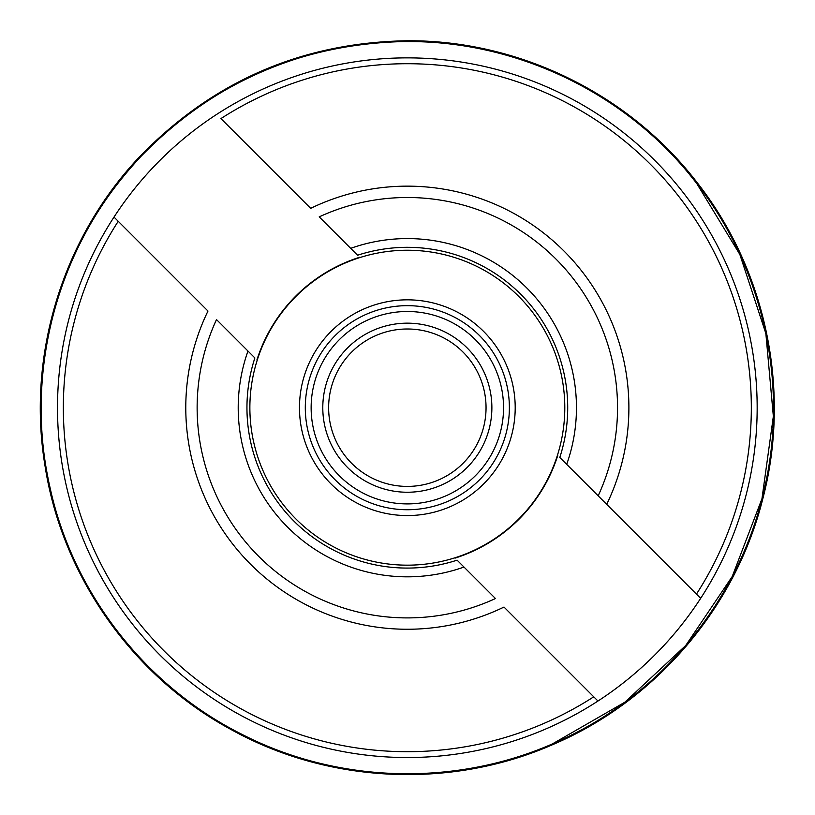 <?xml version="1.0" encoding="UTF-8"?>
<svg xmlns="http://www.w3.org/2000/svg" width="815" height="815" viewBox="0 0 815 815"><rect width="100%" height="100%" fill="white"/><g stroke="black" fill="none" stroke-linecap="round" stroke-linejoin="round"><path stroke-width="1.22" d="M299.472 407.704A107.865 107.865 0 0 1 461.27 314.284A107.865 107.865 0 0 1 461.27 501.113A107.865 107.865 0 0 1 299.472 407.704M357.571 255.238L350.684 248.351L357.571 255.238A160.372 160.372 0 0 1 559.793 457.47L566.69 464.356L559.793 457.47M319.205 216.871L350.684 248.351A169.123 169.123 0 0 1 566.69 464.356L606.696 504.363A221.558 221.558 0 0 0 310.678 208.345L220.926 118.593A344.001 344.001 0 0 1 696.448 594.115L700.666 598.332A349.829 349.829 0 0 1 597.966 701.032L593.748 696.815L597.966 701.032A349.829 349.829 0 0 1 114.008 217.075A349.829 349.829 0 0 1 757.166 407.704A349.829 349.829 0 0 1 700.666 598.332L598.169 495.836A210.199 210.199 0 0 0 319.205 216.871M457.103 560.16L463.99 567.057L457.103 560.16A160.372 160.372 0 0 1 254.871 357.938L247.984 351.051L254.871 357.938M463.99 567.057L495.469 598.536A210.199 210.199 0 0 1 216.505 319.572L247.984 351.051A169.123 169.123 0 0 0 463.99 567.057M503.996 607.063L593.748 696.815A344.001 344.001 0 0 1 118.226 221.293L207.978 311.045A221.558 221.558 0 0 0 503.996 607.063M359.609 257.275A157.815 157.815 0 0 0 256.908 359.975M114.008 217.075L118.226 221.293L114.008 217.075M455.065 558.122A157.815 157.815 0 0 0 557.766 455.432M486.046 407.704A78.709 78.709 0 0 0 407.337 328.995A78.709 78.709 0 0 0 328.628 407.704A78.709 78.709 0 0 0 407.337 486.412A78.709 78.709 0 0 0 486.046 407.704M518.676 296.365A157.458 157.458 0 0 1 448.087 559.803A157.458 157.458 0 0 1 255.238 366.954A157.458 157.458 0 0 1 518.676 296.365M311.136 407.704A96.201 96.201 0 0 0 455.442 491.017A96.201 96.201 0 0 0 455.442 324.39A96.201 96.201 0 0 0 311.136 407.704M322.791 407.704A84.546 84.546 0 0 1 449.605 334.486A84.546 84.546 0 0 1 449.605 480.921A84.546 84.546 0 0 1 322.791 407.704M305.299 407.704A102.038 102.038 0 0 0 458.356 496.07A102.038 102.038 0 0 0 458.356 319.337A102.038 102.038 0 0 0 305.299 407.704M407.337 41.473C518.839 40.781 628.925 94.713 696.713 183.243C765.601 270.916 790.458 390.956 762.066 498.78C734.998 606.951 655.382 700.167 552.784 743.81C450.726 788.726 328.282 782.95 230.9 728.63C132.865 675.523 62.378 575.227 45.62 464.998C27.496 354.973 63.539 237.807 140.363 157C213.438 81.704 302.426 43.195 407.337 41.473C518.829 40.791 628.915 94.723 696.713 183.243C765.591 270.916 790.448 390.956 762.056 498.78C734.987 606.941 655.382 700.156 552.784 743.81C450.726 788.716 328.282 782.94 230.91 728.63C132.876 675.513 62.388 575.227 45.62 464.988C27.506 354.973 63.55 237.817 140.374 157.01C213.438 81.714 302.426 43.205 407.337 41.483M689.439 174.329L696.631 183.304L739.826 254.423L765.856 333.457L773.354 416.322L761.954 498.749L732.237 576.48L685.741 645.48L624.861 702.204L552.743 743.718M407.337 41.575C514.927 40.974 621.325 91.046 689.439 174.329C761.016 259.771 789.633 378.934 764.643 487.574C740.998 596.499 664.378 692.149 563.226 738.981C462.655 787.066 340.12 785.14 241.118 733.918C144.988 685.619 72.912 592.699 50.031 487.574C25.041 378.934 53.658 259.771 125.235 174.329C193.349 91.046 299.747 40.974 407.337 41.575C514.927 40.954 621.336 91.025 689.459 174.308C761.047 259.771 789.654 378.934 764.664 487.574C741.018 596.519 664.388 692.159 563.236 739.001C462.665 787.086 340.12 785.161 241.108 733.938C141.474 683.948 67.889 585.944 47.678 476.317C26.111 366.944 58.456 248.728 132.682 165.567C200.887 87.419 303.618 41.035 407.337 41.555M407.337 40.75C519.053 40.057 629.353 94.102 697.283 182.794C766.304 270.651 791.212 390.925 762.759 498.963C735.65 607.338 655.871 700.737 553.069 744.472C450.817 789.48 328.119 783.694 230.553 729.262C132.325 676.053 61.696 575.563 44.896 465.11C26.742 354.871 62.857 237.471 139.844 156.511C213.051 81.062 302.222 42.482 407.337 40.75"/></g></svg>
